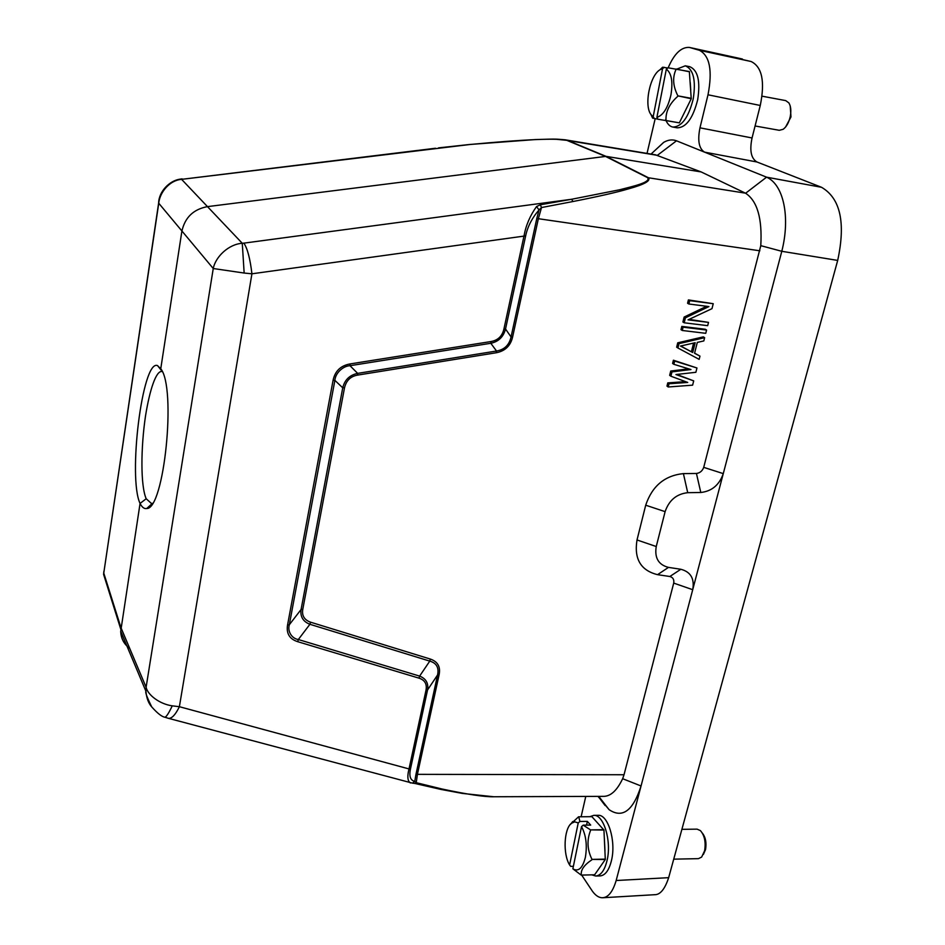 <?xml version="1.0" encoding="UTF-8"?>
<svg xmlns="http://www.w3.org/2000/svg" width="945" height="945" viewBox="0 0 945 945"><rect width="100%" height="100%" fill="white"/><g stroke="black" fill="none" stroke-linecap="round" stroke-linejoin="round"><path stroke-width="1.42" d="M162.268 371.574L161.902 371.515C156.161 370.582 149.83 389.186 145.506 416.013C140.864 447.304 140.38 485.34 146.191 498.736L151.354 503.425L152.417 503.342L146.77 508.493M129.689 648.364C123.937 644.136 120.948 638.454 120.712 631.307L140.061 503.461C127.764 477.638 142.388 359.395 157.449 365.561L160.756 368.751C176.609 387.816 164.135 509.674 146.688 508.516C144.231 508.989 142.022 507.3 140.061 503.461L146.191 498.736M589.869 816.681L593.767 815.358L598.126 815.322C607.918 814.295 616.105 840.542 611.639 859.796C609.241 870.014 605.402 875.389 600.122 875.92L595.728 876.027L591.759 874.846M593.767 815.358C603.512 814.33 611.663 840.601 607.198 859.891C604.812 870.121 600.985 875.495 595.728 876.027M604.351 838.369L604.977 850.961M572.871 868.821C578.434 872.058 582.616 868.195 585.392 857.245C587.341 845.303 586.054 835.096 581.518 826.615L572.871 868.821L581.187 875.105L594.629 874.775L605.296 859.501L603.949 830.053L591.889 816.669L578.553 816.799L570.142 824.619M578.742 816.787L579.899 821.465L578.222 822.918L569.622 864.97L570.709 866.364L573.379 866.305M579.899 821.465L587.341 821.394L590.684 825.079L583.207 825.162L590.53 829.875L603.843 829.71M590.53 829.875L603.949 830.053M605.367 859.123L592.007 859.395C587.199 849.768 586.739 840.046 590.637 830.218M592.007 859.395L605.296 859.501M594.629 874.775L581.376 875.094C580.49 870.168 583.998 865.065 591.924 859.773M581.518 826.615L583.207 825.162M587.341 821.394L586.585 825.115M578.222 822.918L574.737 821.843L571.371 823.343C563.917 829.013 562.83 854.28 569.622 864.97M676.703 69.15L685.279 65.819L689.685 66.67C697.859 70.048 700.528 81.057 697.693 99.686C693.016 118.208 686.212 127.587 677.258 127.835L672.864 127.067C669.769 126.453 667.359 123.972 665.634 119.613M685.279 65.819C693.417 69.198 696.063 80.219 693.24 98.871C688.574 117.416 681.782 126.819 672.864 127.067M690.24 82.546L690.76 90.165M687.606 106.1L684.062 113.27M656.893 117.357L657.968 119.235L679.337 122.85L691.244 98.741L689.354 71.56L668.056 67.792L666.331 69.174L656.893 117.357C663.225 115.349 667.902 107.848 670.95 94.854C673.064 81.672 671.529 73.108 666.331 69.174M650.869 114.333L652.617 118.149L657.933 119.164M667.832 67.969L662.563 67.249L659.752 69.965M675.982 69.009L689.496 71.796M691.327 98.315L677.896 95.858C672.923 86.196 672.332 77.325 676.112 69.245M677.896 95.858L691.244 98.741M679.337 122.85L666.012 120.511C665.504 111.793 669.438 103.714 677.813 96.284M664.276 67.296L662.563 68.678L653.196 116.66L654.271 118.515M662.563 68.678L660.543 69.469C649.817 74.596 643.486 106.738 651.448 115.101L653.196 116.66M668.162 67.804C674.234 53.664 681.333 46.872 689.448 47.427L751.121 61.519C762.083 66.871 765.131 81.518 760.264 105.474L752.055 137.97C749.444 150.491 751.074 158.5 756.945 161.985L821.548 187.299C840.412 198.285 845.799 222.666 837.695 260.418L668.658 877.669C664.878 889.15 660.212 894.832 654.649 894.702L602.686 897.75C599.154 897.892 595.752 895.754 592.456 891.289L581.683 875.094M756.945 161.985L704.568 152.145L766.572 177.176C783.511 184.452 790.54 216.996 781.798 251.299L616.164 880.516C612.832 891.667 608.332 897.407 602.674 897.726M581.116 816.764L585.782 796.411M647.03 153.409L655.18 118.68M689.448 47.427L699.418 50.298C709.789 55.767 712.648 70.591 708.006 94.783L699.973 127.835L752.055 137.97M651.046 154.082L663.65 142.376C668.127 139.789 672.415 139.258 676.502 140.805L704.568 152.145C698.946 148.672 697.422 140.569 699.973 127.835M837.695 260.418L781.798 251.299L760.784 245.665C762.343 218.413 757.276 200.942 745.605 193.241L701.155 171.931L655.405 154.803M760.784 245.665L703.718 467.362L723.279 473.622C719.299 484.986 711.798 491.27 700.8 492.487L687.712 492.688C676.549 493.952 669.025 500.259 665.115 511.647L656.243 546.529C654.401 557.857 658.476 564.815 668.481 567.39L680.837 569.268C690.712 571.867 694.669 578.683 692.72 589.704L673.714 583.1L624.031 774.746L417.418 774.345L416.237 782.684L441.87 788.969C467.574 794.461 484.939 797.06 493.987 796.753L603.442 796.351M603.902 796.351C610.895 796.151 617.144 790.268 622.649 778.715L624.031 774.746M597.972 796.375L609.123 809.688C622.448 818.677 633.103 810.775 641.053 785.98L622.649 778.715M663.65 142.423L654.424 150.94M555.542 139.21L567.591 140.415L606.04 156.362L207.439 206.636C193.382 209.27 184.854 217.539 181.842 231.419L160.756 368.751M701.155 171.931L606.04 156.362L648.199 177.625C651.259 180.649 644.655 184.405 628.401 188.894C617.097 192.248 598.634 196.465 573.013 201.521L541.509 207.546L538.355 218.708L759.851 250.791M700.8 492.487L696.441 473.469L683.4 473.61C664.701 475.536 652.144 486.061 645.707 505.197L637.013 539.961C633.93 558.944 640.781 570.508 657.555 574.666L669.84 576.497C672.982 577.371 674.269 579.568 673.714 583.1M441.87 788.969L440.819 789.394L414.938 783.476L416.237 782.684L414.772 781.373L415.883 774.746L417.418 774.345L439.118 674.647C440.677 666.804 437.759 661.618 430.353 659.067L429.762 661.122M430.353 659.067L310.527 622.176C304.29 619.896 301.703 615.597 302.79 609.265L301.065 609.549L342.74 387.816C344.653 379.89 349.626 375.07 357.659 373.369L496.527 351.02C504.394 349.733 509.237 345.031 511.056 336.94L536.772 218.626L539.028 209.944L541.509 207.546L540.363 204.77L536.547 206.542L539.028 209.944C532.047 218.011 527.582 226.658 525.656 235.872L505.528 329.014C503.461 336.892 498.558 341.641 490.809 343.283L496.527 351.02L496.302 352.745C505.173 351.02 510.619 345.752 512.627 336.916L511.056 336.94L505.528 329.014L503.921 329.037L524.038 235.801C525.892 225.394 530.062 215.637 536.547 206.542M302.79 609.265L344.523 387.745C346.248 380.551 350.595 376.334 357.564 375.106L357.671 373.381L349.981 365.703C342.811 366.01 335.333 373.275 334.884 380.351L289.324 624.751L301.042 609.549C300.12 616.683 303.073 621.597 309.901 624.291L298.337 639.529C291.781 638.584 287.292 631.307 289.347 624.751L287.552 625.047L333.053 380.422C334.979 371.125 340.649 365.632 350.075 363.931L349.981 365.703L490.809 343.283L491.034 341.535C497.956 340.294 502.256 336.125 503.921 329.037M696.441 473.469C699.95 472.996 702.383 470.964 703.718 467.362M667.772 382.89L666.981 386.115L668.221 386.989L669.025 383.753L667.772 382.89L685.574 381.638M670.726 371.042L669.651 375.354L670.903 376.216L671.978 371.893L670.726 371.042L688.645 368.833M673.407 360.222L672.604 363.471L673.856 364.309L674.671 361.061L673.407 360.222L696.961 367.983L695.874 372.295L675.935 374.539L693.701 380.882L676.785 374.444M704.639 337.672L703.34 336.869L677.73 342.822L679.006 343.626L704.639 337.672L703.812 340.932L697.304 342.409L694.563 353.276L699.973 356.123L694.599 353.146M677.73 342.822L676.655 347.181L677.919 347.996L679.006 343.626M681.817 326.403L680.991 329.687L682.278 330.478L683.093 327.183L681.817 326.403L705.265 329.25L706.576 330.041L683.093 327.183M684.133 317.047L682.904 322.009L684.192 322.788L685.42 317.827L684.133 317.047L706.624 306.274M688.397 299.919L687.57 303.239L688.858 304.007L689.685 300.675L688.397 299.919L713.239 303.699L711.987 308.661L688.031 319.859L708.514 322.387L689.07 319.363M469.5 144.55L182.952 179.184L435.503 148.247M439.815 147.727L469.712 144.526C525.326 139.317 557.751 137.946 566.976 140.403L657.543 155.358M573.013 201.521L571.642 199.265L540.363 204.77M708.514 322.387L707.675 325.671L684.192 322.788M685.42 317.827L708.915 306.57L688.858 304.007M689.685 300.675L713.239 303.699M706.576 330.041L705.75 333.313L682.278 330.478M699.973 356.123L699.146 359.36L677.919 347.996M693.701 380.882L692.614 385.158L668.221 386.989M669.025 383.753L687.724 382.441L670.903 376.216M671.978 371.893L690.972 369.542L673.856 364.309M674.671 361.061L696.961 367.983M344.523 387.745L342.74 387.816L334.873 380.351L333.053 380.422M310.527 622.176L309.901 624.291L429.774 661.11C436.519 663.036 439.118 667.654 437.57 674.966L439.118 674.647M493.739 796.753L462.329 793.41L440.724 789.382M410.673 782.956L410.177 782.814C407.543 780.83 407.153 776.199 409.02 768.935L425.982 690.322C427.187 684.133 424.884 680.081 419.037 678.167L419.627 676.1C426.018 678.628 428.664 683.259 427.542 689.992L410.567 768.533C408.89 776.093 410.295 780.369 414.772 781.373L412.457 783.133L414.82 783.452M655.641 154.838L565.299 139.825C555.258 139.033 558.188 138.832 535.354 139.565L469.618 144.49L438.811 147.845M182.101 178.853L180.152 179.137C169.486 180.566 158.772 191.658 158.63 203.104L213.251 268.522C215.543 256.603 228.962 244.058 242.274 243.29L244.153 273.046L251.925 273.802L525.656 235.872M180.152 179.16L181.629 179.385L242.274 243.29L243.869 243.137C247.448 248.429 250.13 258.647 251.925 273.802L179.385 706.706C175.546 714.585 171.966 718.483 168.647 718.377L412.457 783.133M692.72 352.497L680.471 346.047L695.177 342.716L692.72 352.497L680.66 346M182.952 179.184L181.629 179.385C170.195 180.034 159.717 191.847 158.725 203.423L103.584 574.312L120.795 629.275M419.037 678.167L297.699 641.679C289.56 639.068 286.181 633.528 287.552 625.047M693.595 343.07L691.433 351.682M297.699 641.69L298.337 639.529L419.627 676.1L429.774 661.11M425.982 690.322L427.53 689.98L437.57 674.966L415.883 774.746M165.056 717.208C166.544 716.593 168.954 712.802 172.262 705.832L179.385 706.706L409.02 768.935L410.567 768.533M151.755 706.943C148.448 703.222 146.51 698.024 145.955 691.35L146.109 687.251C147.692 694.965 159.764 704.155 172.262 705.832M244.153 273.046L213.251 268.522L146.109 687.251L120.984 627.74L103.69 572.847L103.938 571.134M159.079 200.009L103.584 574.312M755.079 125.98L779.271 130.304L783.11 129.311C786.441 126.902 788.803 122.708 790.209 116.755C791.343 110.86 790.894 106.242 788.862 102.887L785.72 100.607L762.036 96.177M790.209 105.934L790.989 116.92L785.614 126.984M673.726 859.159L698.426 858.651L701.639 857.08L704.616 850.772C705.986 842.16 704.58 835.439 700.41 830.608L697.079 829.143L681.888 829.344M702.395 833.147C705.608 837.305 706.659 842.786 705.537 849.567L703.387 854.457M821.548 187.299L766.572 177.176L745.605 193.241M668.658 877.669L616.164 880.516M742.368 59.003L690.051 47.569M751.121 61.519L699.418 50.298M760.264 105.474L708.006 94.783M676.502 140.805L657.425 155.311M605.095 805.494L598.138 796.375M745.463 193.17L647.526 177.613C651.518 182.314 632.831 186.354 619.743 189.744L571.642 199.265L243.869 243.137M357.564 375.106L496.302 352.745M512.627 336.916L538.355 218.708L536.772 218.626M668.481 567.39L657.555 574.666M669.84 576.497L680.837 569.268M687.712 492.688L683.4 473.61M665.115 511.647L645.707 505.197M656.243 546.529L637.013 539.961M566.976 140.403L605.391 156.35L647.526 177.613M350.075 363.931L491.034 341.535M150.999 505.421L151.141 504.512M162.209 371.456L157.508 365.573M571.371 823.343L572.694 821.559M651.448 115.101L653.03 118.255M660.543 69.469L663.083 67.201M598.728 796.363L609.123 809.711M439.874 147.727L438.539 147.881M168.647 718.401L165.021 717.255C161.938 716.83 157.52 713.392 151.767 706.954C146.995 697.304 145.057 692.094 145.979 691.35M145.967 691.35L120.724 631.236M151.058 504.595L150.905 505.528"/></g></svg>
